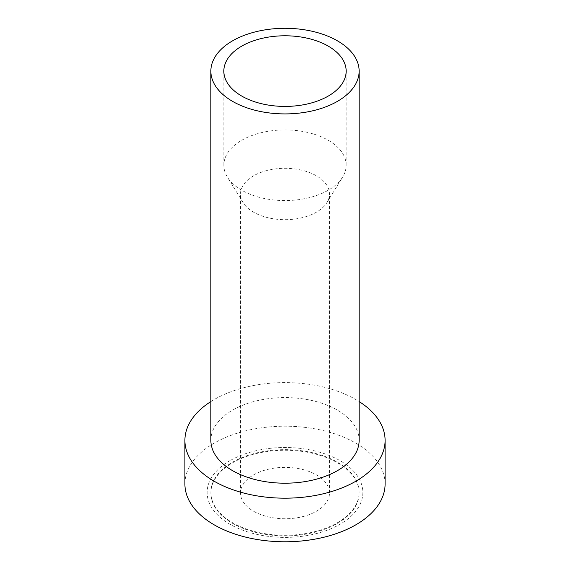 <?xml version="1.0" encoding="UTF-8"?>
<svg xmlns="http://www.w3.org/2000/svg" width="570" height="570" viewBox="0 0 570 570"><rect width="100%" height="100%" fill="white"/><g stroke="black" fill="none" stroke-linecap="round" stroke-linejoin="round"><path stroke-width="0.43" stroke-dasharray="2.85 2.14" d="M359.143 440.396A74.143 42.807 0 0 0 313.372 400.845A74.143 42.807 0 0 0 232.574 410.122A74.143 42.807 0 0 0 210.857 440.396M210.857 401.572A100.099 57.791 180 0 1 214.22 399.527A100.099 57.791 180 0 1 359.143 401.572M385.099 483.987A100.099 57.791 0 0 0 323.304 430.599A100.099 57.791 0 0 0 214.22 443.125A100.099 57.791 0 0 0 184.901 483.987M229.952 460.674A77.855 44.944 0 0 0 229.952 524.243A77.855 44.944 0 0 0 340.048 524.243A77.855 44.944 0 0 0 340.048 460.674A77.855 44.944 0 0 0 229.952 460.674M232.574 462.184A74.143 42.807 180 0 1 313.372 452.908A74.143 42.807 180 0 1 359.143 492.459A74.143 42.807 180 0 1 337.426 522.726A74.143 42.807 180 0 1 256.628 532.01A74.143 42.807 180 0 1 210.857 492.459A74.143 42.807 180 0 1 232.574 462.184M337.426 523.331A74.143 42.807 0 0 0 359.143 493.064A74.143 42.807 0 0 0 313.372 453.513A74.143 42.807 0 0 0 232.574 462.79A74.143 42.807 0 0 0 210.857 493.064A74.143 42.807 0 0 0 256.628 532.615A74.143 42.807 0 0 0 337.426 523.331M253.543 474.903A44.489 25.686 180 0 1 302.022 469.331A44.489 25.686 180 0 1 329.488 493.064A44.489 25.686 180 0 1 316.457 511.226A44.489 25.686 180 0 1 267.978 516.791A44.489 25.686 180 0 1 240.512 493.064A44.489 25.686 180 0 1 253.543 474.903M253.543 175.838A44.489 25.686 0 0 0 240.512 193.999A44.489 25.686 0 0 0 243.084 202.599A44.489 25.686 0 0 0 316.457 212.161A44.489 25.686 0 0 0 326.916 202.599A44.489 25.686 0 0 0 329.488 193.999A44.489 25.686 0 0 0 302.022 170.266A44.489 25.686 0 0 0 253.543 175.838M241.744 140.277A61.168 35.319 180 0 1 308.406 132.618A61.168 35.319 180 0 1 346.168 165.25A61.168 35.319 180 0 1 342.634 177.078A61.168 35.319 180 0 1 328.256 190.223A61.168 35.319 180 0 1 227.366 177.078A61.168 35.319 180 0 1 223.832 165.25A61.168 35.319 180 0 1 241.744 140.277M359.143 493.064L359.143 492.459M210.857 493.064L210.857 492.459M329.488 493.064L329.488 193.999M240.512 493.064L240.512 193.999M326.916 202.599L342.634 177.078M243.084 202.599L227.366 177.078M223.832 165.25L223.832 71.1M346.168 165.25L346.168 71.1"/><path stroke-width="0.85" d="M232.574 40.833A74.143 42.807 180 0 1 313.372 31.55A74.143 42.807 180 0 1 359.143 71.1A74.143 42.807 180 0 1 337.426 101.367A74.143 42.807 180 0 1 256.628 110.651A74.143 42.807 180 0 1 210.857 71.1A74.143 42.807 180 0 1 232.574 40.833M241.744 46.127A61.168 35.319 0 0 0 223.832 71.1A61.168 35.319 0 0 0 261.594 103.726A61.168 35.319 0 0 0 328.256 96.074A61.168 35.319 0 0 0 346.168 71.1A61.168 35.319 0 0 0 308.406 38.475A61.168 35.319 0 0 0 241.744 46.127M210.857 71.1L210.857 440.396A74.143 42.807 0 0 0 256.628 479.94A74.143 42.807 0 0 0 337.426 470.663A74.143 42.807 0 0 0 359.143 440.396L359.143 71.1M359.143 401.572A100.099 57.791 180 0 1 385.099 440.396A100.099 57.791 180 0 1 355.78 481.258A100.099 57.791 180 0 1 246.696 493.784A100.099 57.791 180 0 1 184.901 440.396A100.099 57.791 180 0 1 210.857 401.572M184.901 440.396L184.901 483.987A100.099 57.791 0 0 0 246.696 537.382A100.099 57.791 0 0 0 355.78 524.849A100.099 57.791 0 0 0 385.099 483.987L385.099 440.396"/></g></svg>
